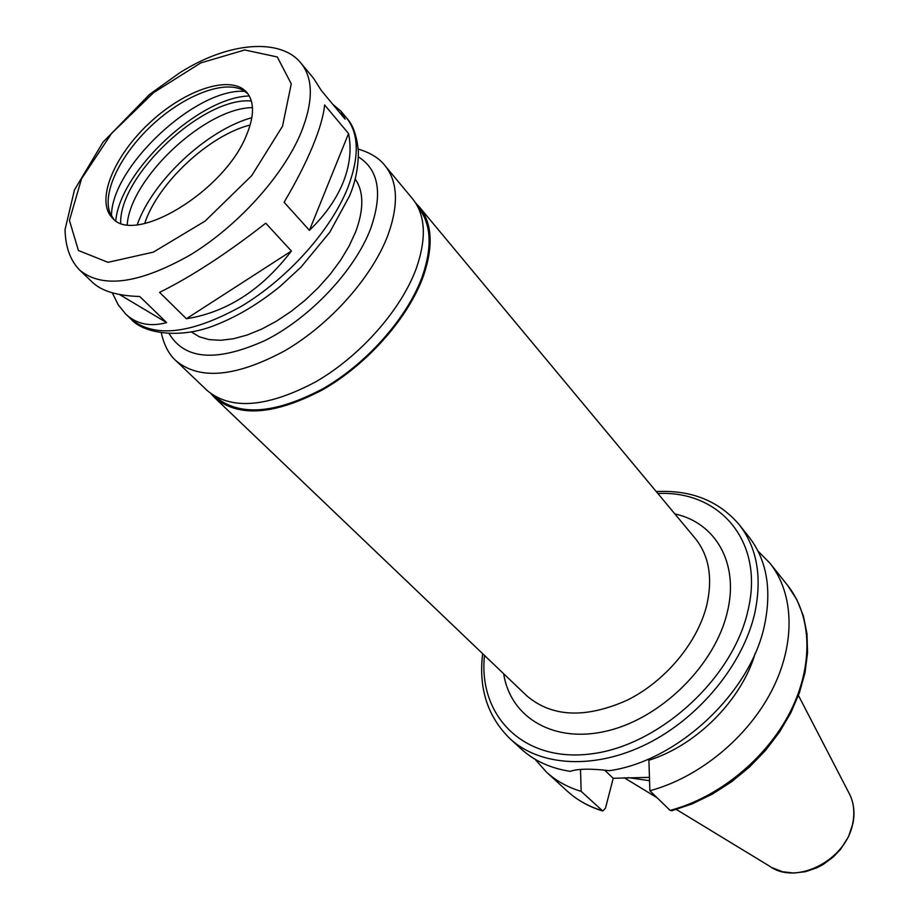<?xml version="1.0" encoding="UTF-8"?>
<svg xmlns="http://www.w3.org/2000/svg" width="919" height="919" viewBox="0 0 919 919"><rect width="100%" height="100%" fill="white"/><g stroke="black" fill="none" stroke-linecap="round" stroke-linejoin="round"><path stroke-width="1.38" d="M186.396 318.744L159.596 292.368C191.554 276.527 226.936 253.472 265.74 223.191L291.403 251.025L186.396 318.744C226.809 312.311 261.812 289.738 291.403 251.025M79.792 270.22C102.641 288.842 139.573 283.684 190.589 254.758C237.975 225.856 282.96 175.943 300.95 132.91C313.345 101.894 313.436 78.747 301.214 63.445C281.903 38.449 230.278 40.608 179.469 72.969L149.498 94.485L102.997 142.181L74.485 189.888L65.042 229.566C65.421 247.062 70.338 260.605 79.792 270.22L92.704 282.535C101.871 291.174 117.563 295.838 139.757 296.504L166.638 322.615C150.038 327.015 136.38 324.154 125.673 314.011L118.137 304.694L112.302 292.816M332.885 104.421L340.765 111.004L345.13 119.137L321.363 90.59L313.666 78.414L301.214 63.445M166.638 322.615L119.47 294.494M312.609 146.454C319.617 129.43 323.614 115.599 324.602 104.95L348.554 133.554C351.678 148.935 349.932 165.11 343.281 182.054C336.446 199.021 325.165 215.115 309.427 230.336L284.097 202.249C295.975 182.192 305.487 163.593 312.609 146.454M348.554 133.554L309.427 230.336M482.647 653.685C478.466 688.342 487.587 716.694 509.999 738.727L521.303 749.065C534.261 760.886 550.561 768.307 570.194 771.34C577.867 768.698 590.906 768.491 609.308 770.708C677.774 761.104 750.88 692.432 764.585 624.863C771.96 589.068 766.687 559.66 748.767 536.65L739.221 524.669C718.773 500.798 691.122 489.77 656.246 491.573M647.941 759.278L648.906 760.231L649.871 790.742L670.077 810.374L671.732 810.765L692.26 803.849L712.397 794.096L731.65 781.713L749.536 766.997L765.619 750.318L779.507 732.075L790.857 712.73L799.415 692.754L805.021 672.639L807.548 652.835L806.997 633.8L803.39 615.948L796.853 599.682L787.583 585.357L769.95 563.221L757.968 551.032M604.668 770.122L613.203 778.336L605.472 808.18L602.784 811.029L581.153 791.374L580.509 769.421M649.434 777.348L613.203 778.278M648.906 760.231C696.636 745.366 741.748 699.887 755.2 653.306M649.871 790.742C698.831 777.669 747.515 737.819 771.765 690.64C795.992 643.403 794.165 593.502 769.95 563.221M211.198 393.929L214.77 397.789C238.722 417.685 274.804 414.951 323.006 389.576C367.623 364.039 408.45 317.641 423.383 276.079C433.607 246.085 432.24 223.007 419.271 206.832L415.652 203.007M215.322 396.629L215.586 396.882C239.331 416.606 275.091 413.906 322.868 388.76C367.083 363.453 407.565 317.469 422.384 276.274C432.539 246.522 431.172 223.627 418.294 207.579L418.065 207.292M161.319 332.931C164.145 345.383 169.073 354.7 176.115 360.868L207.177 390.541C231.071 410.356 267.188 407.496 315.527 381.936C360.294 356.227 401.339 309.646 416.433 268.015C426.772 237.964 425.474 214.874 412.539 198.757L385.061 165.73C379.317 158.24 370.368 152.692 358.215 149.073M191.301 331.908L199.366 336.802L209.233 339.628L220.698 340.294L233.495 338.743L247.303 334.976L261.766 329.071L276.504 321.145L291.128 311.415L305.223 300.122L318.411 287.567L330.346 274.103L340.685 260.1L349.174 245.936L355.596 231.99C364.027 209.279 363.878 191.589 355.148 178.906M246.269 135.69C254.402 116.276 254.574 101.848 246.786 92.371C231.06 74.186 185.087 89.442 149.51 122.939C113.669 156.138 95.3 200.962 112.371 217.895C134.048 245.672 224.041 191.589 246.269 135.69M247.854 93.704L242.421 89.878C222.754 80.033 183.019 96.093 151.784 125.375C120.446 154.53 101.699 193.082 110.177 213.369L113.623 219.055M244.982 91.372C196.264 87.523 110.992 167.166 111.498 216.022M249.313 95.978C199.308 97.035 120.263 170.854 115.794 220.663M251.369 101.01C203.627 96.426 119.367 175.115 120.676 223.064M252.472 107.638C205.58 107.776 130.555 177.838 127.213 224.604M251.863 117.678C207.143 129.866 152.485 180.917 137.264 224.695M250.186 124.984C209.095 135.219 157.7 183.226 144.674 223.512M628.343 777.635L649.549 780.69M535.019 759.232L546.368 772.006C556.006 780.828 567.609 787.284 581.153 791.374M125.673 314.011L130.946 319.042C154.323 338.249 191.06 334.045 241.146 306.429C287.613 278.767 331.104 230.06 347.922 187.453C359.49 156.735 358.996 133.519 346.429 117.816L340.765 111.004M509.999 738.727C540.188 766.572 594.961 769.927 647.286 743.77C699.566 717.647 743.126 664.299 754.786 613.111C762.322 577.155 757.13 547.667 739.221 524.669M670.077 810.374C718.52 797.738 766.492 758.543 790.214 711.892C813.912 665.195 811.799 615.627 787.583 585.357M484.485 655.431C478.006 715.924 523.531 762.977 591.652 753.821C659.612 745.424 732.994 678.279 747.917 610.721C764.803 541.682 719.91 490.298 657.866 493.514M503.692 673.788C510.413 717.923 554.605 744.31 608.539 730.605C662.404 717.279 715.235 664.46 727.32 612.1C739.381 563.267 715.545 522.658 674.868 513.939M214.77 397.789L526.598 695.66C551.779 717.176 585.231 718.727 626.965 700.312C665.333 681.393 697.659 642.588 706.803 604.966C712.903 577.729 709.02 555.501 695.132 538.281L419.271 206.832M176.115 360.868C199.745 380.397 236.034 377.008 284.97 350.69C330.3 324.258 372.241 276.941 387.99 235.011C398.8 204.753 397.824 181.663 385.061 165.73M169.13 333.643C184.891 360.018 217.056 362.212 265.625 340.225C310.588 317.492 354.745 270.439 370.61 228.751C382.89 193.633 378.812 169.693 358.387 156.908M282.524 126.213L291.266 83.824L277.274 56.967L244.73 49.971L200.767 62.917L153.645 92.601L111.498 133.542L81.538 178.757L69.442 220.399L78.414 250.508L108.028 262.329L153.37 252.128L205.155 221.054L251.726 175.621L282.524 126.213M676.361 809.467L769.731 866.261C796.555 885.985 847.352 859.564 852.924 822.298C854.911 811.201 853.51 801.265 848.708 792.5L798.439 695.476M602.565 810.972C588.895 806.756 577.132 800.139 567.241 791.121C576.879 799.932 588.447 806.422 601.911 810.558M346.429 117.816C352.976 124.536 356.951 135.771 358.353 151.532C358.399 167.442 355.4 182.364 349.369 196.275L329.795 232.208L301.03 267.107L280.352 286.188C259.261 303.362 237.872 316.228 216.183 324.798C179.86 339.789 142.905 333.183 130.946 319.042M849.983 794.992C853.9 803.562 854.923 812.913 853.039 823.033L848.513 836.704L840.563 849.317L833.119 857.14L822.838 864.676L817.267 867.616L805.63 871.649L793.832 873.05L782.494 871.74L772.236 867.754M657.085 797.749L624.104 777.692M567.241 791.121L546.368 772.006"/></g></svg>

